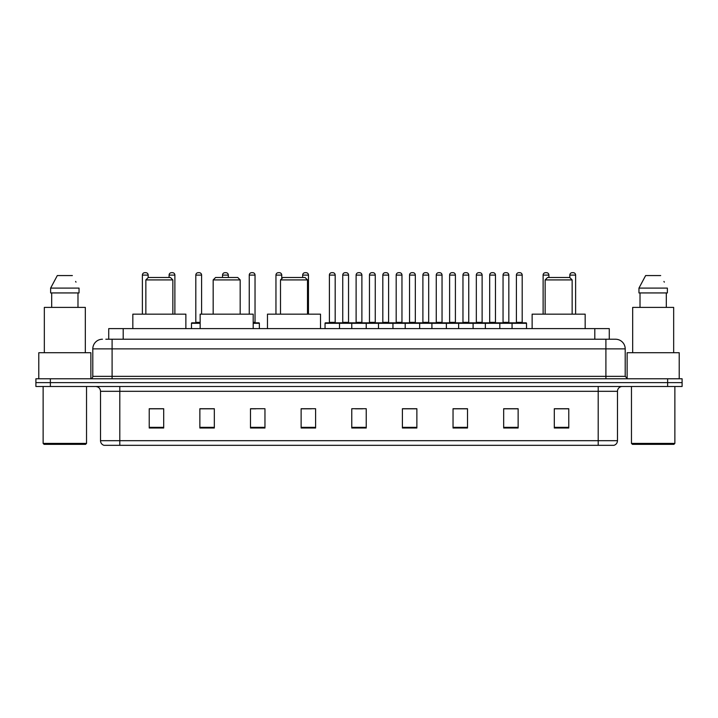 <?xml version="1.0" encoding="UTF-8"?>
<svg xmlns="http://www.w3.org/2000/svg" width="718" height="718" viewBox="0 0 718 718"><rect width="100%" height="100%" fill="white"/><g stroke="black" fill="none" stroke-linecap="round" stroke-linejoin="round"><path stroke-width="1.08" d="M108.723 339.228L108.723 328.62L609.277 328.62L609.277 339.228M106.049 339.228L612.176 339.228M105.824 339.228L112.098 339.228L112.098 348.876L92.802 348.876L92.802 376.358A2.414 2.414 0 0 1 90.396 378.772M102.45 339.228A9.648 9.648 0 0 0 92.802 348.876M625.198 348.876L605.902 348.876L605.902 339.228L615.55 339.228A9.648 9.648 0 0 1 625.198 348.876L625.198 376.358L627.604 378.772M50.368 378.772L35.9 378.772L35.9 382.631L50.368 382.631L35.9 382.631L35.9 386.49L50.368 386.49L50.368 382.631L667.632 382.631L50.368 382.631L50.368 378.772L667.632 378.772L667.632 382.631L682.1 382.631L667.632 382.631L667.632 386.49L50.368 386.49M682.1 378.772L682.1 382.631L682.1 378.772L667.632 378.772M613.764 445.322L598.193 445.322L598.193 440.69L617.48 440.69L617.48 391.31A4.82 4.82 0 0 1 622.3 386.49M613.621 445.322L103.993 445.322A4.82 4.82 0 0 1 100.52 440.69L100.52 391.31C100.233 388.384 98.626 386.778 95.7 386.49M568.773 428.009L568.773 408.721L554.305 408.721L554.305 428.009L568.773 428.009M518.136 428.009L518.136 408.721L503.668 408.721L503.668 428.009L518.136 428.009M467.508 428.009L467.508 408.721L453.04 408.721L453.04 428.009L467.508 428.009M416.871 428.009L416.871 408.721L402.403 408.721L402.403 428.009L416.871 428.009M163.695 428.009L163.695 408.721L149.227 408.721L149.227 428.009L163.695 428.009M214.332 428.009L214.332 408.721L199.864 408.721L199.864 428.009L214.332 428.009M264.96 428.009L264.96 408.721L250.492 408.721L250.492 428.009L264.96 428.009M315.597 428.009L315.597 408.721L301.129 408.721L301.129 428.009L315.597 428.009M366.234 428.009L366.234 408.721L351.766 408.721L351.766 428.009L366.234 428.009M682.1 386.49L682.1 382.631L682.1 386.49L667.632 386.49M462.248 408.82L456.118 408.82M515.677 408.82L509.556 408.82M301.129 408.82L311.352 408.82M250.492 408.82L255.752 408.82M209.315 408.82L202.323 408.82M402.403 408.82L416.045 408.82M408.811 408.82L402.69 408.82M355.383 408.82L362.617 408.82M214.332 408.82L199.864 408.82M163.695 408.82L149.227 408.82M467.508 408.82L453.04 408.82M518.136 408.82L503.668 408.82M568.773 408.82L554.305 408.82M85.568 444.352L44.094 444.352L43.134 443.392L86.537 443.392L85.568 444.352M43.134 386.49L43.134 443.392M86.537 386.49L86.537 443.392M90.872 378.727L90.872 352.726L38.79 352.726L38.79 378.772M85.325 352.726L85.325 307.403L44.336 307.403L44.336 352.726M77.984 292.935L77.984 307.403L77.984 292.935M50.628 288.106L57.305 275.568L50.628 288.106L50.628 292.935L79.043 292.935L79.043 288.106L50.628 288.106M75.991 282.156L75.614 281.429M51.687 292.935L51.687 307.403M72.365 275.568L57.305 275.568M145.853 279.912L172.858 279.912L170.444 277.498L148.258 277.498L145.853 279.912L145.853 314.152M172.858 279.912L172.858 314.152M185.872 328.62L185.872 314.152L132.83 314.152L132.83 328.62M213.174 279.912L240.18 279.912L237.766 277.498L215.579 277.498L213.174 279.912L213.174 314.152M240.18 279.912L240.18 314.152M253.194 328.62L253.194 314.152L200.151 314.152L200.151 328.62M280.496 279.912L307.492 279.912L305.087 277.498L282.901 277.498L280.496 279.912L280.496 314.152M307.492 279.912L307.492 314.152M320.515 328.62L320.515 314.152L267.473 314.152L267.473 328.62M545.141 279.912L572.147 279.912L569.742 277.498L547.556 277.498L545.141 279.912L545.141 314.152M572.147 279.912L572.147 314.152M585.17 328.62L585.17 314.152L532.128 314.152L532.128 328.62M673.906 444.352L632.432 444.352L631.463 443.392L674.866 443.392L673.906 444.352M631.463 386.49L631.463 443.392M674.866 386.49L674.866 443.392M679.21 378.772L679.21 352.726L627.128 352.726L627.128 378.727M673.663 352.726L673.663 307.403L632.675 307.403L632.675 352.726M638.957 288.106L645.635 275.568L638.957 288.106L638.957 292.935L667.372 292.935L667.372 288.106L638.957 288.106M664.321 282.156L663.944 281.429M640.016 292.935L640.016 307.403M666.313 307.403L666.313 292.935M660.695 275.568L645.635 275.568M512.06 328.62L512.06 323.315A0.485 0.485 0 0 1 512.544 322.831L526.052 322.831A0.485 0.485 0 0 1 526.527 323.315L325.048 323.315A0.485 0.485 0 0 1 325.532 322.831L339.04 322.831A0.485 0.485 0 0 1 339.515 323.315L339.515 328.62M335.18 322.346A0.485 0.485 0 0 0 335.656 322.831A0.485 0.485 0 0 1 335.18 322.346L335.18 275.093A2.414 2.414 0 0 0 332.766 272.678L331.806 272.678L332.766 272.678A2.414 2.414 0 0 1 335.18 275.093L329.391 275.093A2.414 2.414 0 0 1 331.806 272.678A2.414 2.414 0 0 0 329.391 275.093L329.391 322.346A0.485 0.485 0 0 1 328.907 322.831A0.485 0.485 0 0 0 329.391 322.346L335.18 322.346M325.532 322.831A0.485 0.485 0 0 0 325.048 323.315L325.048 328.62M351.766 328.62L351.766 323.315A0.485 0.485 0 0 1 352.251 322.831L365.749 322.831A0.485 0.485 0 0 1 366.234 323.315L366.234 328.62M361.89 322.346A0.485 0.485 0 0 0 362.375 322.831A0.485 0.485 0 0 1 361.89 322.346L361.89 275.093A2.414 2.414 0 0 0 359.485 272.678L358.515 272.678L359.485 272.678A2.414 2.414 0 0 1 361.89 275.093L356.11 275.093A2.414 2.414 0 0 1 358.515 272.678A2.414 2.414 0 0 0 356.11 275.093L356.11 322.346A0.485 0.485 0 0 1 355.625 322.831A0.485 0.485 0 0 0 356.11 322.346L361.89 322.346M378.485 328.62L378.485 323.315A0.485 0.485 0 0 1 378.96 322.831L392.468 322.831A0.485 0.485 0 0 1 392.952 323.315L392.952 328.62M388.609 322.346A0.485 0.485 0 0 0 389.093 322.831A0.485 0.485 0 0 1 388.609 322.346L388.609 275.093A2.414 2.414 0 0 0 386.194 272.678L385.234 272.678L386.194 272.678A2.414 2.414 0 0 1 388.609 275.093L382.82 275.093A2.414 2.414 0 0 1 385.234 272.678A2.414 2.414 0 0 0 382.82 275.093L382.82 322.346A0.485 0.485 0 0 1 382.344 322.831A0.485 0.485 0 0 0 382.82 322.346L388.609 322.346M405.194 328.62L405.194 323.315A0.485 0.485 0 0 1 405.679 322.831L419.186 322.831A0.485 0.485 0 0 1 419.662 323.315L419.662 328.62M415.327 322.346A0.485 0.485 0 0 0 415.812 322.831A0.485 0.485 0 0 1 415.327 322.346L415.327 275.093A2.414 2.414 0 0 0 412.913 272.678L411.952 272.678L412.913 272.678A2.414 2.414 0 0 1 415.327 275.093L409.538 275.093A2.414 2.414 0 0 1 411.952 272.678A2.414 2.414 0 0 0 409.538 275.093L409.538 322.346A0.485 0.485 0 0 1 409.054 322.831A0.485 0.485 0 0 0 409.538 322.346L415.327 322.346M431.913 328.62L431.913 323.315A0.485 0.485 0 0 1 432.398 322.831L445.896 322.831A0.485 0.485 0 0 1 446.381 323.315L446.381 328.62M442.046 322.346A0.485 0.485 0 0 0 442.521 322.831A0.485 0.485 0 0 1 442.046 322.346L442.046 275.093A2.414 2.414 0 0 0 439.631 272.678L438.662 272.678L439.631 272.678A2.414 2.414 0 0 1 442.046 275.093L436.257 275.093A2.414 2.414 0 0 1 438.662 272.678A2.414 2.414 0 0 0 436.257 275.093L436.257 322.346A0.485 0.485 0 0 1 435.772 322.831A0.485 0.485 0 0 0 436.257 322.346L442.046 322.346M458.631 328.62L458.631 323.315A0.485 0.485 0 0 1 459.116 322.831L472.615 322.831A0.485 0.485 0 0 1 473.099 323.315L473.099 328.62M468.755 322.346A0.485 0.485 0 0 0 469.24 322.831A0.485 0.485 0 0 1 468.755 322.346L468.755 275.093A2.414 2.414 0 0 0 466.35 272.678L465.381 272.678L466.35 272.678A2.414 2.414 0 0 1 468.755 275.093L462.966 275.093A2.414 2.414 0 0 1 465.381 272.678A2.414 2.414 0 0 0 462.966 275.093L462.966 322.346A0.485 0.485 0 0 1 462.491 322.831A0.485 0.485 0 0 0 462.966 322.346L468.755 322.346M485.35 328.62L485.35 323.315A0.485 0.485 0 0 1 485.826 322.831L499.333 322.831A0.485 0.485 0 0 1 499.818 323.315L499.818 328.62M495.474 322.346A0.485 0.485 0 0 0 495.959 322.831A0.485 0.485 0 0 1 495.474 322.346L495.474 275.093A2.414 2.414 0 0 0 493.06 272.678L492.099 272.678L493.06 272.678A2.414 2.414 0 0 1 495.474 275.093L489.685 275.093A2.414 2.414 0 0 1 492.099 272.678A2.414 2.414 0 0 0 489.685 275.093L489.685 322.346A0.485 0.485 0 0 1 489.2 322.831A0.485 0.485 0 0 0 489.685 322.346L495.474 322.346M526.052 322.831L512.544 322.831L526.052 322.831A0.485 0.485 0 0 1 526.527 323.315L526.527 328.62M522.192 322.346A0.485 0.485 0 0 0 522.668 322.831A0.485 0.485 0 0 1 522.192 322.346L522.192 275.093A2.414 2.414 0 0 0 519.778 272.678L518.818 272.678L519.778 272.678A2.414 2.414 0 0 1 522.192 275.093L516.404 275.093A2.414 2.414 0 0 1 518.818 272.678A2.414 2.414 0 0 0 516.404 275.093L516.404 322.346A0.485 0.485 0 0 1 515.919 322.831A0.485 0.485 0 0 0 516.404 322.346L522.192 322.346M352.394 322.831L338.887 322.831M342.746 275.093A2.414 2.414 0 0 1 345.161 272.678L346.121 272.678A2.414 2.414 0 0 1 348.535 275.093L342.746 275.093L342.746 322.346A0.485 0.485 0 0 1 342.271 322.831M348.535 275.093L348.535 322.346A0.485 0.485 0 0 0 349.02 322.831M379.113 322.831L365.606 322.831M369.465 275.093A2.414 2.414 0 0 1 371.879 272.678L372.839 272.678A2.414 2.414 0 0 1 375.254 275.093L369.465 275.093L369.465 322.346A0.485 0.485 0 0 1 368.98 322.831M375.254 275.093L375.254 322.346A0.485 0.485 0 0 0 375.729 322.831M405.823 322.831L392.324 322.831M396.183 275.093A2.414 2.414 0 0 1 398.589 272.678L399.558 272.678A2.414 2.414 0 0 1 401.963 275.093L396.183 275.093L396.183 322.346A0.485 0.485 0 0 1 395.699 322.831M401.963 275.093L401.963 322.346A0.485 0.485 0 0 0 402.448 322.831M432.541 322.831L419.043 322.831M422.893 275.093A2.414 2.414 0 0 1 425.307 272.678L426.277 272.678A2.414 2.414 0 0 1 428.682 275.093L422.893 275.093L422.893 322.346A0.485 0.485 0 0 1 422.417 322.831M428.682 275.093L428.682 322.346A0.485 0.485 0 0 0 429.167 322.831M459.26 322.831L445.752 322.831M449.612 275.093A2.414 2.414 0 0 1 452.026 272.678L452.986 272.678A2.414 2.414 0 0 1 455.4 275.093L449.612 275.093L449.612 322.346A0.485 0.485 0 0 1 449.127 322.831M455.4 275.093L455.4 322.346A0.485 0.485 0 0 0 455.885 322.831M485.969 322.831L472.471 322.831M476.33 275.093A2.414 2.414 0 0 1 478.735 272.678L479.705 272.678A2.414 2.414 0 0 1 482.119 275.093L476.33 275.093L476.33 322.346A0.485 0.485 0 0 1 475.846 322.831M482.119 275.093L482.119 322.346A0.485 0.485 0 0 0 482.595 322.831M512.688 322.831L499.19 322.831M503.049 275.093A2.414 2.414 0 0 1 505.454 272.678L506.423 272.678A2.414 2.414 0 0 1 508.829 275.093L503.049 275.093L503.049 322.346A0.485 0.485 0 0 1 502.564 322.831M508.829 275.093L508.829 322.346A0.485 0.485 0 0 0 509.313 322.831M148.168 277.597L148.168 275.093A2.414 2.414 0 0 0 145.754 272.678L144.794 272.678A2.414 2.414 0 0 0 142.379 275.093L142.379 314.152M174.878 314.152L174.878 275.093A2.414 2.414 0 0 0 172.473 272.678L171.503 272.678A2.414 2.414 0 0 0 169.098 275.093L169.098 277.498M200.151 323.315L191.473 323.315A0.485 0.485 0 0 1 191.948 322.831L200.151 322.831M195.808 275.093A2.414 2.414 0 0 1 198.222 272.678L199.182 272.678A2.414 2.414 0 0 1 201.596 275.093L195.808 275.093L195.808 322.346A0.485 0.485 0 0 1 195.332 322.831M201.596 275.093L201.596 314.152M191.473 323.315L191.473 328.62M228.315 277.498L228.315 275.093A2.414 2.414 0 0 0 225.901 272.678L224.94 272.678A2.414 2.414 0 0 0 222.526 275.093L222.526 277.498M259.369 328.62L259.369 323.315A0.485 0.485 0 0 0 258.884 322.831L253.194 322.831M255.034 275.093L249.245 275.093A2.414 2.414 0 0 1 251.65 272.678L252.619 272.678A2.414 2.414 0 0 1 255.034 275.093L255.034 322.346A0.485 0.485 0 0 0 255.509 322.831M249.245 275.093L249.245 314.152M281.743 278.656L281.743 275.093A2.414 2.414 0 0 0 279.338 272.678L278.369 272.678A2.414 2.414 0 0 0 275.954 275.093L275.954 314.152M308.462 314.152L308.462 275.093A2.414 2.414 0 0 0 306.048 272.678L305.087 272.678A2.414 2.414 0 0 0 302.673 275.093L302.673 277.498M548.902 277.498L548.902 275.093A2.414 2.414 0 0 0 546.497 272.678L545.527 272.678A2.414 2.414 0 0 0 543.122 275.093L543.122 314.152M575.621 314.152L575.621 275.093A2.414 2.414 0 0 0 573.206 272.678L572.246 272.678A2.414 2.414 0 0 0 569.832 275.093L569.832 277.597M123.191 339.228L123.191 328.62M594.809 339.228L594.809 328.62M112.098 378.772L112.098 376.358L625.198 376.358M92.802 376.358L112.098 376.358L112.098 348.876L605.902 348.876L605.902 378.772M598.193 386.49L598.193 391.31L100.52 391.31M617.48 391.31L598.193 391.31L598.193 440.69L119.807 440.69L119.807 445.322M100.52 440.69L119.807 440.69L119.807 386.49M366.234 427.336L351.766 427.336M315.597 427.336L301.129 427.336M264.96 427.336L250.492 427.336M214.332 427.336L199.864 427.336M163.695 427.336L149.227 427.336M416.871 427.336L402.403 427.336M467.508 427.336L453.04 427.336M518.136 427.336L503.668 427.336M568.773 427.336L554.305 427.336M342.746 322.346L348.535 322.346M369.465 322.346L375.254 322.346M396.183 322.346L401.963 322.346M422.893 322.346L428.682 322.346M449.612 322.346L455.4 322.346M476.33 322.346L482.119 322.346M503.049 322.346L508.829 322.346M148.168 275.093L142.379 275.093M174.878 275.093L169.098 275.093M195.808 322.346L200.151 322.346M228.315 275.093L222.526 275.093M259.369 323.315L253.194 323.315M253.194 322.346L255.034 322.346M281.743 275.093L275.954 275.093M308.462 275.093L302.673 275.093M548.902 275.093L543.122 275.093M575.621 275.093L569.832 275.093M614.007 445.322C616.188 444.55 617.345 443.006 617.48 440.69"/></g></svg>

